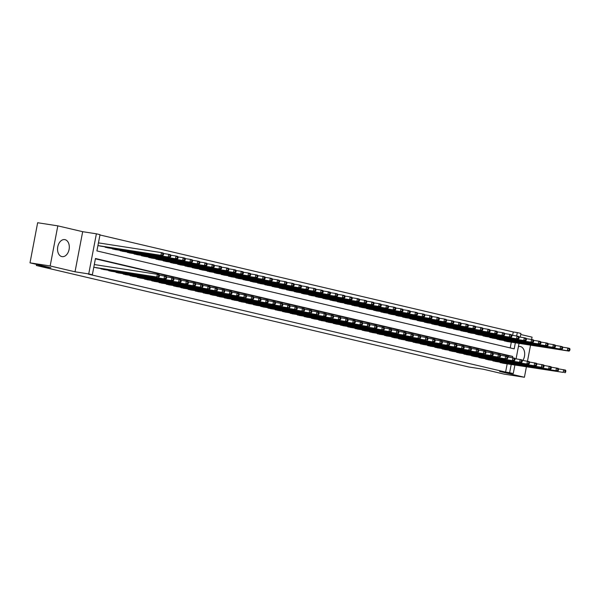 <?xml version="1.0" encoding="UTF-8"?>
<svg xmlns="http://www.w3.org/2000/svg" width="600" height="600" viewBox="0 0 600 600"><rect width="100%" height="100%" fill="white"/><g stroke="black" fill="none" stroke-linecap="round" stroke-linejoin="round"><path stroke-width="0.9" d="M522.855 360.45A8.617 5.805 98.8 0 0 524.52 351.96A8.617 5.805 98.8 0 0 520.418 346.538A8.617 5.805 98.8 0 0 520.125 346.478A8.617 5.805 98.8 0 0 518.415 346.582M65.04 239.67A8.617 5.805 98.8 0 0 64.74 239.61A8.617 5.805 98.8 0 0 57.72 247.013A8.617 5.805 98.8 0 0 61.807 256.582A8.617 5.805 98.8 0 0 62.108 256.635A8.617 5.805 98.8 0 0 69.127 249.233A8.617 5.805 98.8 0 0 65.04 239.67M512.61 335.385L513.263 331.965L517.29 332.587L520.92 333.442L520.215 337.14M531.623 339.487L532.065 337.155L520.717 334.493M514.89 365.055L513.27 373.553L499.56 371.43L524.415 377.265L504.248 374.145L483.39 369.248L468.87 367.005L36.345 265.5L50.865 267.743L30 262.845L37.65 222.735L57.818 225.855L50.16 265.965L75.023 271.8L88.733 273.923L96.382 233.805L100.012 234.66L96.907 250.92L514.192 348.847L515.34 342.803M75.023 271.8L82.672 231.69L57.818 225.855M82.672 231.69L96.382 233.805M513.263 331.965L99.953 234.968M524.415 377.265L526.403 366.84M527.482 361.17L530.543 345.157M30 262.845L50.16 265.965M499.553 362.108L503.857 363.353M492.293 360.405L496.605 361.65M485.033 358.695L489.345 359.947M477.78 356.993L482.092 358.245M470.52 355.29L474.832 356.543M463.268 353.587L467.572 354.84M456.007 351.885L460.32 353.13M448.748 350.183L453.06 351.428M441.495 348.48L445.808 349.725M434.235 346.778L438.548 348.022M426.975 345.075L431.287 346.32M419.722 343.373L424.035 344.618M412.463 341.67L416.775 342.915M405.21 339.968L409.515 341.212M397.95 338.257L402.263 339.51M390.69 336.555L395.002 337.808M383.438 334.853L387.75 336.105M376.178 333.15L380.49 334.403M368.925 331.447L373.23 332.692M361.665 329.745L365.978 330.99M354.405 328.043L358.718 329.288M347.153 326.34L351.465 327.585M339.892 324.638L344.205 325.882M332.64 322.935L336.945 324.18M325.38 321.233L329.692 322.478M318.12 319.53L322.433 320.775M310.868 317.827L315.18 319.072M303.608 316.118L307.92 317.37M296.347 314.415L300.66 315.668M289.095 312.712L293.407 313.965M281.835 311.01L286.147 312.263M274.582 309.308L278.888 310.553M267.322 307.605L271.635 308.85M260.062 305.903L264.375 307.147M252.81 304.2L257.123 305.445M245.55 302.498L249.862 303.743M238.298 300.795L242.603 302.04M231.038 299.093L235.35 300.337M223.778 297.39L228.09 298.635M216.525 295.68L220.837 296.933M209.265 293.978L213.577 295.23M202.013 292.275L206.317 293.528M194.752 290.572L199.065 291.825M187.493 288.87L191.805 290.115M180.24 287.168L184.553 288.413M172.98 285.465L177.292 286.71M165.72 283.763L170.032 285.007M158.468 282.06L162.78 283.305M151.208 280.358L155.52 281.603M143.955 278.655L148.26 279.9M136.695 276.952L141.007 278.197M129.435 275.243L133.748 276.495M122.183 273.54L126.495 274.793M114.922 271.837L119.235 273.09M107.67 270.135L111.975 271.388M100.41 268.433L104.722 269.678M99.015 242.962L98.453 242.827M510.217 347.918L511.312 342.18M97.935 245.535L101.602 246.292M104.542 246.75L108.855 247.995M111.802 248.452L116.115 249.705M119.062 250.155L123.375 251.407M126.315 251.858L130.627 253.11M133.575 253.56L137.887 254.812M140.835 255.27L145.14 256.515M148.087 256.972L152.4 258.218M155.347 258.675L159.66 259.92M162.6 260.377L166.913 261.623M169.86 262.08L174.172 263.325M177.12 263.782L181.425 265.028M184.373 265.485L188.685 266.73M191.632 267.188L195.945 268.433M198.885 268.89L203.197 270.142M206.145 270.593L210.458 271.845M213.405 272.295L217.71 273.548M220.657 273.998L224.97 275.25M227.917 275.707L232.23 276.952M235.17 277.41L239.483 278.655M242.43 279.112L246.743 280.358M249.69 280.815L254.002 282.06M256.942 282.517L261.255 283.763M264.202 284.22L268.515 285.465M271.462 285.923L275.767 287.168M278.715 287.625L283.028 288.87M285.975 289.327L290.288 290.572M293.228 291.03L297.54 292.282M300.487 292.733L304.8 293.985M307.748 294.435L312.053 295.688M315 296.138L319.312 297.39M322.26 297.847L326.572 299.093M329.513 299.55L333.825 300.795M336.772 301.252L341.085 302.498M344.032 302.955L348.337 304.2M351.285 304.657L355.597 305.903M358.545 306.36L362.858 307.605M365.798 308.062L370.11 309.308M373.058 309.765L377.37 311.01M380.317 311.468L384.63 312.72M387.57 313.17L391.882 314.423M394.83 314.873L399.143 316.125M402.09 316.575L406.395 317.827M409.342 318.285L413.655 319.53M416.603 319.987L420.915 321.233M423.855 321.69L428.168 322.935M431.115 323.392L435.428 324.638M438.375 325.095L442.68 326.34M445.627 326.798L449.94 328.043M452.888 328.5L457.2 329.745M460.14 330.202L464.452 331.447M467.4 331.905L471.713 333.157M474.66 333.608L478.965 334.86M481.912 335.31L486.225 336.562M489.173 337.013L493.485 338.265M496.425 338.722L500.737 339.968M503.685 340.425L507.998 341.67M512.505 357.69L512.745 356.438L95.46 258.51L92.355 274.77L88.328 274.147L505.605 372.075L507.173 363.862M508.47 357.067L508.71 355.815L95.4 258.817M93.802 267.218L97.462 267.975M94.875 264.645L94.312 264.51M36.555 264.39L36.345 265.5M513.27 373.553L509.64 372.697L511.207 364.485M505.605 372.075L509.64 372.697M92.355 274.77L88.733 273.923M519.023 343.373L516.082 358.822M516.638 336.007L517.29 332.587M508.71 355.815L512.745 356.438M94.358 267.353L156.788 277.005L96.172 267.78M94.305 264.555L157.305 274.298L159.12 274.725L159.465 275.572L158.745 275.4L158.535 276.487L159.262 276.653L159.465 275.572M158.535 276.487L156.788 277.005L157.305 274.298L158.745 275.4M158.602 277.433L159.262 276.653M100.312 246.097L162.735 255.75L160.92 255.322L161.438 252.615L98.445 242.873M162.877 253.718L161.438 252.615L163.252 253.042L163.605 253.89L162.877 253.718L162.667 254.805L163.395 254.97L163.605 253.89M162.667 254.805L160.92 255.322L98.498 245.67M163.395 254.97L162.735 255.75M101.618 269.055L165.855 279.135L103.433 269.483M159.308 275.19L166.373 276.428L166.725 277.275L165.998 277.103L165.795 278.19L166.515 278.362L166.725 277.275M165.795 278.19L164.04 278.715L164.558 276L165.998 277.103M165.855 279.135L166.515 278.362M108.877 270.757L173.115 280.837L110.692 271.185M166.567 276.892L173.632 278.13L173.977 278.978L173.257 278.805L173.047 279.892L173.775 280.065L173.977 278.978M173.047 279.892L171.3 280.418L171.817 277.702L173.257 278.805M173.115 280.837L173.775 280.065M116.13 272.46L180.375 282.54L117.945 272.888M173.82 278.595L180.892 279.832L181.238 280.68L180.51 280.507L180.308 281.595L181.035 281.767L181.238 280.68M180.308 281.595L178.56 282.12L179.078 279.405L180.51 280.507M180.375 282.54L181.035 281.767M123.39 274.163L187.627 284.25L125.205 274.59M181.08 280.298L188.145 281.535L188.498 282.382L187.77 282.21L187.56 283.298L188.288 283.47L188.498 282.382M187.56 283.298L185.812 283.822L186.33 281.108L187.77 282.21M187.627 284.25L188.288 283.47M107.565 247.8L169.995 257.452L168.18 257.032L168.697 254.317L163.447 253.507M170.137 255.42L168.697 254.317L170.512 254.745L170.858 255.593L170.137 255.42L169.928 256.507L170.655 256.673L170.858 255.593M169.928 256.507L168.18 257.032L105.757 247.373M170.655 256.673L169.995 257.452M114.825 249.502L177.255 259.155L175.44 258.735L175.958 256.02L170.7 255.21M177.39 257.123L175.958 256.02L177.765 256.447L178.118 257.295L177.39 257.123L177.188 258.21L177.907 258.382L178.118 257.295M177.188 258.21L175.44 258.735L113.01 249.075M177.907 258.382L177.255 259.155M122.085 251.205L184.507 260.858L182.692 260.438L183.21 257.722L177.96 256.913M184.65 258.825L183.21 257.722L185.025 258.15L185.377 258.998L184.65 258.825L184.44 259.913L185.167 260.085L185.377 258.998M184.44 259.913L182.692 260.438L120.27 250.778M185.167 260.085L184.507 260.858M129.337 252.907L191.767 262.567L189.953 262.14L190.47 259.425L185.22 258.615M191.903 260.528L190.47 259.425L192.285 259.853L192.63 260.7L191.903 260.528L191.7 261.615L192.428 261.788L192.63 260.7M191.7 261.615L189.953 262.14L127.523 252.48M192.428 261.788L191.767 262.567M130.65 275.865L194.888 285.952L132.458 276.293M188.34 282L195.405 283.237L195.75 284.085L195.03 283.92L194.82 285L195.548 285.173L195.75 284.085M194.82 285L193.072 285.525L193.59 282.81L195.03 283.92M194.888 285.952L195.548 285.173M136.597 254.61L199.02 264.27L197.205 263.843L197.722 261.127L192.472 260.317M199.163 262.237L197.722 261.127L199.538 261.555L199.89 262.403L199.163 262.237L198.952 263.317L199.68 263.49L199.89 262.403M198.952 263.317L197.205 263.843L134.782 254.183M199.68 263.49L199.02 264.27M137.903 277.575L200.333 287.228L139.718 277.995M195.593 283.702L202.657 284.94L203.01 285.788L202.282 285.623L202.08 286.702L202.8 286.875L203.01 285.788M202.08 286.702L200.333 287.228L200.843 284.52L202.282 285.623M202.14 287.655L202.8 286.875M143.858 256.312L206.28 265.972L204.465 265.545L204.983 262.837L199.733 262.02M206.423 263.94L204.983 262.837L206.798 263.257L207.142 264.105L206.423 263.94L206.212 265.02L206.94 265.192L207.142 264.105M206.212 265.02L204.465 265.545L142.042 255.892M206.94 265.192L206.28 265.972M145.163 279.278L207.585 288.93L146.977 279.697M202.853 285.405L209.917 286.642L210.27 287.49L209.542 287.325L209.333 288.405L210.06 288.577L210.27 287.49M209.333 288.405L207.585 288.93L208.103 286.222L209.542 287.325M209.4 289.358L210.06 288.577M151.11 258.015L213.54 267.675L211.725 267.248L212.243 264.54L206.985 263.722M213.675 265.642L212.243 264.54L214.05 264.96L214.403 265.808L213.675 265.642L213.472 266.722L214.192 266.895L214.403 265.808M213.472 266.722L211.725 267.248L149.295 257.595M214.192 266.895L213.54 267.675M152.415 280.98L214.845 290.632L154.23 281.4M210.112 287.108L217.178 288.353L217.522 289.2L216.795 289.028L216.593 290.108L217.32 290.28L217.522 289.2M216.593 290.108L214.845 290.632L215.362 287.925L216.795 289.028M216.66 291.06L217.32 290.28M158.37 259.718L220.792 269.377L218.978 268.95L219.495 266.243L214.245 265.425M220.935 267.345L219.495 266.243L221.31 266.663L221.663 267.51L220.935 267.345L220.725 268.425L221.452 268.597L221.663 267.51M220.725 268.425L218.978 268.95L156.555 259.298M221.452 268.597L220.792 269.377M159.675 282.683L222.097 292.335L161.49 283.11M217.365 288.817L224.43 290.055L224.782 290.903L224.055 290.73L223.845 291.81L224.572 291.983L224.782 290.903M223.845 291.81L222.097 292.335L222.615 289.627L224.055 290.73M223.913 292.763L224.572 291.983M165.623 261.428L228.053 271.08L226.237 270.653L226.755 267.945L221.505 267.127M228.195 269.048L226.755 267.945L228.57 268.373L228.915 269.22L228.195 269.048L227.985 270.127L228.712 270.3L228.915 269.22M227.985 270.127L226.237 270.653L163.808 261M228.712 270.3L228.053 271.08M166.935 284.385L231.173 294.465L168.743 284.812M224.625 290.52L231.69 291.757L232.035 292.605L231.315 292.433L231.105 293.52L231.833 293.685L232.035 292.605M231.105 293.52L229.358 294.038L229.875 291.33L231.315 292.433M231.173 294.465L231.833 293.685M172.882 263.13L235.305 272.782L233.49 272.355L234.007 269.647L228.757 268.837M235.447 270.75L234.007 269.647L235.822 270.075L236.175 270.923L235.447 270.75L235.245 271.83L235.965 272.002L236.175 270.923M235.245 271.83L233.49 272.355L171.067 262.702M235.965 272.002L235.305 272.782M174.188 286.087L238.433 296.168L176.002 286.515M231.877 292.222L238.942 293.46L239.295 294.308L238.567 294.135L238.365 295.222L239.085 295.388L239.295 294.308M238.365 295.222L236.618 295.74L237.135 293.032L238.567 294.135M238.433 296.168L239.085 295.388M180.142 264.832L242.565 274.485L240.75 274.058L241.267 271.35L236.017 270.54M242.708 272.452L241.267 271.35L243.083 271.778L243.428 272.625L242.708 272.452L242.498 273.54L243.225 273.705L243.428 272.625M242.498 273.54L240.75 274.058L178.328 264.405M243.225 273.705L242.565 274.485M181.447 287.79L243.87 297.442L183.262 288.218M239.138 293.925L246.202 295.163L246.555 296.01L245.827 295.837L245.618 296.925L246.345 297.09L246.555 296.01M245.618 296.925L243.87 297.442L244.388 294.735L245.827 295.837M245.685 297.87L246.345 297.09M187.395 266.535L249.825 276.188L248.01 275.76L248.528 273.053L243.27 272.243M249.96 274.155L248.528 273.053L250.343 273.48L250.688 274.327L249.96 274.155L249.757 275.243L250.485 275.407L250.688 274.327M249.757 275.243L248.01 275.76L185.58 266.108M250.485 275.407L249.825 276.188M194.655 268.237L257.077 277.89L255.263 277.462L255.78 274.755L250.53 273.945M257.22 275.858L255.78 274.755L257.595 275.183L257.947 276.03L257.22 275.858L257.01 276.945L257.737 277.11L257.947 276.03M257.01 276.945L255.263 277.462L192.84 267.81M257.737 277.11L257.077 277.89M201.907 269.94L264.337 279.593L262.522 279.173L263.04 276.457L257.79 275.647M264.48 277.56L263.04 276.457L264.855 276.885L265.2 277.733L264.48 277.56L264.27 278.647L264.998 278.82L265.2 277.733M264.27 278.647L262.522 279.173L200.1 269.513M264.998 278.82L264.337 279.593M188.7 289.493L252.945 299.572L190.515 289.92M246.397 295.627L253.462 296.865L253.808 297.712L253.08 297.54L252.877 298.627L253.605 298.793L253.808 297.712M252.877 298.627L251.13 299.153L251.647 296.438L253.08 297.54M252.945 299.572L253.605 298.793M195.96 291.195L260.197 301.275L197.775 291.623M253.65 297.33L260.715 298.567L261.067 299.415L260.34 299.243L260.13 300.33L260.858 300.502L261.067 299.415M260.13 300.33L258.382 300.855L258.9 298.14L260.34 299.243M260.197 301.275L260.858 300.502M203.22 292.897L267.457 302.978L205.035 293.325M260.91 299.032L267.975 300.27L268.32 301.118L267.6 300.945L267.39 302.032L268.118 302.205L268.32 301.118M267.39 302.032L265.642 302.558L266.16 299.843L267.6 300.945M267.457 302.978L268.118 302.205M209.167 271.642L271.59 281.295L269.782 280.875L270.293 278.16L265.043 277.35M271.733 279.263L270.293 278.16L272.108 278.587L272.46 279.435L271.733 279.263L271.53 280.35L272.25 280.522L272.46 279.435M271.53 280.35L269.782 280.875L207.353 271.215M272.25 280.522L271.59 281.295M210.472 294.6L274.718 304.688L212.288 295.028M268.163 300.735L275.235 301.972L275.58 302.82L274.853 302.647L274.65 303.735L275.37 303.907L275.58 302.82M274.65 303.735L272.903 304.26L273.42 301.545L274.853 302.647M274.718 304.688L275.37 303.907M216.428 273.345L278.85 283.005L277.035 282.577L277.553 279.862L272.303 279.053M278.993 280.965L277.553 279.862L279.368 280.29L279.72 281.138L278.993 280.965L278.782 282.053L279.51 282.225L279.72 281.138M278.782 282.053L277.035 282.577L214.612 272.918M279.51 282.225L278.85 283.005M217.733 296.303L280.155 305.962L219.548 296.73M275.423 302.438L282.487 303.675L282.84 304.522L282.112 304.358L281.903 305.438L282.63 305.61L282.84 304.522M281.903 305.438L280.155 305.962L280.673 303.248L282.112 304.358M281.97 306.39L282.63 305.61M223.68 275.048L286.11 284.707L284.295 284.28L284.812 281.565L279.562 280.755M286.245 282.675L284.812 281.565L286.627 281.993L286.972 282.84L286.245 282.675L286.043 283.755L286.77 283.928L286.972 282.84M286.043 283.755L284.295 284.28L221.865 274.62M286.77 283.928L286.11 284.707M224.985 298.013L287.415 307.665L226.8 298.433M282.683 304.14L289.748 305.377L290.093 306.225L289.373 306.06L289.163 307.14L289.89 307.312L290.093 306.225M289.163 307.14L287.415 307.665L287.933 304.957L289.373 306.06M289.23 308.093L289.89 307.312M230.94 276.75L293.362 286.41L291.548 285.983L292.065 283.275L286.815 282.457M293.505 284.377L292.065 283.275L293.88 283.695L294.233 284.543L293.505 284.377L293.295 285.457L294.022 285.63L294.233 284.543M293.295 285.457L291.548 285.983L229.125 276.322M294.022 285.63L293.362 286.41M232.245 299.715L294.675 309.368L234.06 300.135M289.935 305.843L297 307.08L297.353 307.928L296.625 307.763L296.423 308.843L297.142 309.015L297.353 307.928M296.423 308.843L294.675 309.368L295.185 306.66L296.625 307.763M296.483 309.795L297.142 309.015M238.192 278.452L300.623 288.112L298.808 287.685L299.325 284.978L294.075 284.16M300.765 286.08L299.325 284.978L301.14 285.397L301.485 286.245L300.765 286.08L300.555 287.16L301.282 287.332L301.485 286.245M300.555 287.16L298.808 287.685L236.385 278.032M301.282 287.332L300.623 288.112M239.505 301.418L301.928 311.07L241.32 301.837M297.195 307.545L304.26 308.782L304.605 309.63L303.885 309.465L303.675 310.545L304.403 310.718L304.605 309.63M303.675 310.545L301.928 311.07L302.445 308.362L303.885 309.465M303.743 311.498L304.403 310.718M245.452 280.155L307.882 289.815L306.067 289.388L306.585 286.68L301.327 285.862M308.017 287.782L306.585 286.68L308.392 287.1L308.745 287.947L308.017 287.782L307.815 288.862L308.535 289.035L308.745 287.947M307.815 288.862L306.067 289.388L243.638 279.735M308.535 289.035L307.882 289.815M246.757 303.12L309.188 312.772L248.572 303.548M304.447 309.255L311.52 310.493L311.865 311.34L311.138 311.168L310.935 312.248L311.663 312.42L311.865 311.34M310.935 312.248L309.188 312.772L309.705 310.065L311.138 311.168M311.002 313.2L311.663 312.42M252.712 281.865L315.135 291.517L313.32 291.09L313.837 288.382L308.587 287.565M315.278 289.485L313.837 288.382L315.653 288.81L316.005 289.657L315.278 289.485L315.067 290.565L315.795 290.737L316.005 289.657M315.067 290.565L313.32 291.09L250.897 281.438M315.795 290.737L315.135 291.517M254.017 304.822L316.44 314.475L255.833 305.25M311.707 310.957L318.772 312.195L319.125 313.043L318.397 312.87L318.188 313.95L318.915 314.123L319.125 313.043M318.188 313.95L316.44 314.475L316.957 311.767L318.397 312.87M318.255 314.903L318.915 314.123M259.965 283.567L322.395 293.22L320.58 292.793L321.097 290.085L315.847 289.275M322.53 291.188L321.097 290.085L322.913 290.513L323.257 291.36L322.53 291.188L322.327 292.267L323.055 292.44L323.257 291.36M322.327 292.267L320.58 292.793L258.15 283.14M323.055 292.44L322.395 293.22M261.278 306.525L325.515 316.605L263.085 306.952M318.968 312.66L326.032 313.897L326.377 314.745L325.657 314.572L325.447 315.66L326.175 315.825L326.377 314.745M325.447 315.66L323.7 316.178L324.218 313.47L325.657 314.572M325.515 316.605L326.175 315.825M268.53 308.228L330.96 317.88L270.345 308.655M326.22 314.362L333.285 315.6L333.638 316.447L332.91 316.275L332.707 317.362L333.428 317.528L333.638 316.447M332.707 317.362L330.96 317.88L331.47 315.173L332.91 316.275M332.767 318.308L333.428 317.528M275.79 309.93L340.028 320.01L277.605 310.358M333.48 316.065L340.545 317.303L340.897 318.15L340.17 317.978L339.96 319.065L340.688 319.23L340.897 318.15M339.96 319.065L338.212 319.59L338.73 316.875L340.17 317.978M340.028 320.01L340.688 319.23M267.225 285.27L329.647 294.923L327.832 294.495L328.35 291.788L323.1 290.978M329.79 292.89L328.35 291.788L330.165 292.215L330.517 293.062L329.79 292.89L329.58 293.978L330.308 294.142L330.517 293.062M329.58 293.978L327.832 294.495L265.41 284.843M330.308 294.142L329.647 294.923M274.485 286.972L336.907 296.625L335.093 296.197L335.61 293.49L330.36 292.68M337.05 294.593L335.61 293.49L337.425 293.918L337.77 294.765L337.05 294.593L336.84 295.68L337.567 295.845L337.77 294.765M336.84 295.68L335.093 296.197L272.67 286.545M337.567 295.845L336.907 296.625M281.737 288.675L344.168 298.327L342.353 297.9L342.87 295.192L337.612 294.382M344.303 296.295L342.87 295.192L344.685 295.62L345.03 296.468L344.303 296.295L344.1 297.382L344.82 297.548L345.03 296.468M344.1 297.382L342.353 297.9L279.923 288.248M344.82 297.548L344.168 298.327M283.043 311.632L347.288 321.712L284.858 312.06M340.74 317.767L347.805 319.005L348.15 319.853L347.423 319.68L347.22 320.767L347.947 320.94L348.15 319.853M347.22 320.767L345.472 321.293L345.99 318.577L347.423 319.68M347.288 321.712L347.947 320.94M288.998 290.377L351.42 300.03L349.605 299.61L350.123 296.895L344.873 296.085M351.562 297.998L350.123 296.895L351.938 297.322L352.29 298.17L351.562 297.998L351.353 299.085L352.08 299.25L352.29 298.17M351.353 299.085L349.605 299.61L287.183 289.95M352.08 299.25L351.42 300.03M290.303 313.335L354.54 323.415L292.118 313.763M347.993 319.47L355.058 320.707L355.41 321.555L354.683 321.382L354.472 322.47L355.2 322.642L355.41 321.555M354.472 322.47L352.725 322.995L353.243 320.28L354.683 321.382M354.54 323.415L355.2 322.642M296.25 292.08L358.68 301.733L356.865 301.312L357.382 298.597L352.132 297.788M358.822 299.7L357.382 298.597L359.197 299.025L359.543 299.873L358.822 299.7L358.612 300.788L359.34 300.96L359.543 299.873M358.612 300.788L356.865 301.312L294.435 291.653M359.34 300.96L358.68 301.733M297.562 315.038L361.8 325.125L299.37 315.465M355.252 321.173L362.317 322.41L362.663 323.257L361.942 323.085L361.733 324.173L362.46 324.345L362.663 323.257M361.733 324.173L359.985 324.697L360.502 321.983L361.942 323.085M361.8 325.125L362.46 324.345M303.51 293.782L365.933 303.435L364.118 303.015L364.635 300.3L359.385 299.49M366.075 301.403L364.635 300.3L366.45 300.728L366.803 301.575L366.075 301.403L365.873 302.49L366.593 302.663L366.803 301.575M365.873 302.49L364.118 303.015L301.695 293.355M366.593 302.663L365.933 303.435M304.815 316.74L367.245 326.4L306.63 317.168M362.505 322.875L369.57 324.112L369.923 324.96L369.195 324.795L368.993 325.875L369.712 326.048L369.923 324.96M368.993 325.875L367.245 326.4L367.763 323.685L369.195 324.795M369.06 326.827L369.712 326.048M310.77 295.485L373.192 305.145L371.377 304.718L371.895 302.002L366.645 301.192M373.335 303.105L371.895 302.002L373.71 302.43L374.055 303.278L373.335 303.105L373.125 304.192L373.853 304.365L374.055 303.278M373.125 304.192L371.377 304.718L308.955 295.058M373.853 304.365L373.192 305.145M312.075 318.442L376.312 328.53L313.89 318.87M369.765 324.577L376.83 325.815L377.183 326.663L376.455 326.498L376.245 327.577L376.972 327.75L377.183 326.663M376.245 327.577L374.498 328.103L375.015 325.395L376.455 326.498M376.312 328.53L376.972 327.75M319.327 320.153L381.757 329.805L321.142 320.572M377.025 326.28L384.09 327.517L384.435 328.365L383.707 328.2L383.505 329.28L384.232 329.452L384.435 328.365M383.505 329.28L381.757 329.805L382.275 327.097L383.707 328.2M383.572 330.233L384.232 329.452M326.587 321.855L389.01 331.507L328.403 322.275M384.278 327.983L391.342 329.22L391.695 330.067L390.967 329.903L390.757 330.983L391.485 331.155L391.695 330.067M390.757 330.983L389.01 331.507L389.528 328.8L390.967 329.903M390.825 331.935L391.485 331.155M318.022 297.188L380.452 306.847L378.638 306.42L379.155 303.705L373.897 302.895M380.587 304.815L379.155 303.705L380.97 304.132L381.315 304.98L380.587 304.815L380.385 305.895L381.112 306.067L381.315 304.98M380.385 305.895L378.638 306.42L316.207 296.76M381.112 306.067L380.452 306.847M325.282 298.89L387.705 308.55L385.89 308.123L386.408 305.415L381.157 304.597M387.847 306.517L386.408 305.415L388.222 305.835L388.575 306.683L387.847 306.517L387.638 307.597L388.365 307.77L388.575 306.683M387.638 307.597L385.89 308.123L323.468 298.47M388.365 307.77L387.705 308.55M332.535 300.593L394.965 310.252L393.15 309.825L393.668 307.118L388.418 306.3M395.107 308.22L393.668 307.118L395.482 307.538L395.827 308.385L395.107 308.22L394.897 309.3L395.625 309.472L395.827 308.385M394.897 309.3L393.15 309.825L330.728 300.173M395.625 309.472L394.965 310.252M333.847 323.558L396.27 333.21L335.663 323.985M391.537 329.685L398.603 330.93L398.947 331.778L398.228 331.605L398.018 332.685L398.745 332.858L398.947 331.778M398.018 332.685L396.27 333.21L396.787 330.502L398.228 331.605M398.085 333.638L398.745 332.858M339.795 302.295L402.217 311.955L400.41 311.528L400.92 308.82L395.67 308.002M402.36 309.923L400.92 308.82L402.735 309.248L403.088 310.095L402.36 309.923L402.158 311.002L402.877 311.175L403.088 310.095M402.158 311.002L400.41 311.528L337.98 301.875M402.877 311.175L402.217 311.955M341.1 325.26L405.345 335.34L342.915 325.688M398.79 331.395L405.862 332.632L406.207 333.48L405.48 333.308L405.278 334.388L405.998 334.56L406.207 333.48M405.278 334.388L403.53 334.913L404.048 332.205L405.48 333.308M405.345 335.34L405.998 334.56M347.055 304.005L409.478 313.657L407.662 313.23L408.18 310.522L402.93 309.712M409.62 311.625L408.18 310.522L409.995 310.95L410.347 311.798L409.62 311.625L409.41 312.705L410.138 312.877L410.347 311.798M409.41 312.705L407.662 313.23L345.24 303.577M410.138 312.877L409.478 313.657M348.36 326.962L410.783 336.615L350.175 327.39M406.05 333.097L413.115 334.335L413.467 335.183L412.74 335.01L412.53 336.097L413.257 336.263L413.467 335.183M412.53 336.097L410.783 336.615L411.3 333.907L412.74 335.01M412.597 337.043L413.257 336.263M354.308 305.707L416.737 315.36L414.923 314.933L415.44 312.225L410.19 311.415M416.873 313.327L415.44 312.225L417.255 312.653L417.6 313.5L416.873 313.327L416.67 314.415L417.397 314.58L417.6 313.5M416.67 314.415L414.923 314.933L352.493 305.28M417.397 314.58L416.737 315.36M355.612 328.665L418.043 338.317L357.428 329.093M413.31 334.8L420.375 336.038L420.72 336.885L420 336.712L419.79 337.8L420.518 337.965L420.72 336.885M419.79 337.8L418.043 338.317L418.56 335.61L420 336.712M419.857 338.745L420.518 337.965M361.567 307.41L423.99 317.062L422.175 316.635L422.692 313.928L417.442 313.118M424.132 315.03L422.692 313.928L424.507 314.355L424.86 315.202L424.132 315.03L423.923 316.118L424.65 316.282L424.86 315.202M423.923 316.118L422.175 316.635L359.752 306.983M424.65 316.282L423.99 317.062M362.873 330.368L425.303 340.02L364.688 330.795M420.562 336.502L427.627 337.74L427.98 338.587L427.252 338.415L427.05 339.502L427.77 339.668L427.98 338.587M427.05 339.502L425.303 340.02L425.812 337.312L427.252 338.415M427.11 340.447L427.77 339.668M368.82 309.112L431.25 318.765L429.435 318.337L429.952 315.63L424.702 314.82M431.393 316.733L429.952 315.63L431.768 316.058L432.112 316.905L431.393 316.733L431.183 317.82L431.91 317.985L432.112 316.905M431.183 317.82L429.435 318.337L367.013 308.685M431.91 317.985L431.25 318.765M370.132 332.07L434.37 342.15L371.947 332.498M427.822 338.205L434.888 339.442L435.24 340.29L434.513 340.118L434.303 341.205L435.03 341.377L435.24 340.29M434.303 341.205L432.555 341.73L433.072 339.015L434.513 340.118M434.37 342.15L435.03 341.377M376.08 310.815L438.51 320.468L436.695 320.048L437.213 317.332L431.955 316.522M438.645 318.435L437.213 317.332L439.02 317.76L439.373 318.608L438.645 318.435L438.442 319.522L439.162 319.688L439.373 318.608M438.442 319.522L436.695 320.048L374.265 310.388M439.162 319.688L438.51 320.468M377.385 333.772L441.63 343.853L379.2 334.2M435.075 339.907L442.147 341.145L442.493 341.993L441.765 341.82L441.562 342.907L442.29 343.08L442.493 341.993M441.562 342.907L439.815 343.433L440.332 340.718L441.765 341.82M441.63 343.853L442.29 343.08M383.34 312.517L445.763 322.17L443.947 321.75L444.465 319.035L439.215 318.225M445.905 320.138L444.465 319.035L446.28 319.462L446.632 320.31L445.905 320.138L445.695 321.225L446.423 321.397L446.632 320.31M445.695 321.225L443.947 321.75L381.525 312.09M446.423 321.397L445.763 322.17M384.645 335.475L448.882 345.555L386.46 335.903M442.335 341.61L449.4 342.847L449.752 343.695L449.025 343.522L448.815 344.61L449.543 344.782L449.752 343.695M448.815 344.61L447.067 345.135L447.585 342.42L449.025 343.522M448.882 345.555L449.543 344.782M390.592 314.22L453.022 323.873L451.207 323.452L451.725 320.737L446.475 319.928M453.158 321.84L451.725 320.737L453.54 321.165L453.885 322.013L453.158 321.84L452.955 322.928L453.683 323.1L453.885 322.013M452.955 322.928L451.207 323.452L388.778 313.793M453.683 323.1L453.022 323.873M391.905 337.178L456.143 347.265L393.713 337.605M449.595 343.312L456.66 344.55L457.005 345.397L456.285 345.225L456.075 346.312L456.803 346.485L457.005 345.397M456.075 346.312L454.327 346.837L454.845 344.123L456.285 345.225M456.143 347.265L456.803 346.485M397.853 315.923L460.275 325.582L458.46 325.155L458.978 322.44L453.728 321.63M460.418 323.543L458.978 322.44L460.793 322.868L461.145 323.715L460.418 323.543L460.207 324.63L460.935 324.803L461.145 323.715M460.207 324.63L458.46 325.155L396.037 315.495M460.935 324.803L460.275 325.582M399.158 338.88L461.588 348.54L400.972 339.308M456.847 345.015L463.912 346.252L464.265 347.1L463.537 346.935L463.335 348.015L464.055 348.188L464.265 347.1M463.335 348.015L461.588 348.54L462.097 345.832L463.537 346.935M463.395 348.968L464.055 348.188M405.112 317.625L467.535 327.285L465.72 326.858L466.237 324.142L460.987 323.332M467.678 325.252L466.237 324.142L468.053 324.57L468.397 325.418L467.678 325.252L467.467 326.332L468.195 326.505L468.397 325.418M467.467 326.332L465.72 326.858L403.298 317.197M468.195 326.505L467.535 327.285M406.418 340.59L468.84 350.243L408.232 341.01M464.107 346.718L471.173 347.955L471.525 348.803L470.798 348.638L470.588 349.718L471.315 349.89L471.525 348.803M470.588 349.718L468.84 350.243L469.357 347.535L470.798 348.638M470.655 350.67L471.315 349.89M412.365 319.327L474.795 328.987L472.98 328.56L473.498 325.853L468.24 325.035M474.93 326.955L473.498 325.853L475.312 326.272L475.658 327.12L474.93 326.955L474.728 328.035L475.447 328.207L475.658 327.12M474.728 328.035L472.98 328.56L410.55 318.907M475.447 328.207L474.795 328.987M413.67 342.293L476.1 351.945L415.485 342.712M471.368 348.42L478.433 349.657L478.778 350.505L478.05 350.34L477.847 351.42L478.575 351.593L478.778 350.505M477.847 351.42L476.1 351.945L476.618 349.237L478.05 350.34M477.915 352.373L478.575 351.593M419.625 321.03L482.048 330.69L480.232 330.263L480.75 327.555L475.5 326.737M482.19 328.657L480.75 327.555L482.565 327.975L482.918 328.822L482.19 328.657L481.98 329.737L482.707 329.91L482.918 328.822M481.98 329.737L480.232 330.263L417.81 320.61M482.707 329.91L482.048 330.69M420.93 343.995L483.353 353.647L422.745 344.415M478.62 350.123L485.685 351.368L486.037 352.215L485.31 352.043L485.1 353.123L485.827 353.295L486.037 352.215M485.1 353.123L483.353 353.647L483.87 350.94L485.31 352.043M485.168 354.075L485.827 353.295M426.877 322.733L489.308 332.392L487.493 331.965L488.01 329.257L482.76 328.44M489.45 330.36L488.01 329.257L489.825 329.678L490.17 330.525L489.45 330.36L489.24 331.44L489.967 331.612L490.17 330.525M489.24 331.44L487.493 331.965L425.062 322.312M489.967 331.612L489.308 332.392M428.19 345.697L492.428 355.778L429.998 346.125M485.88 351.832L492.945 353.07L493.29 353.918L492.57 353.745L492.36 354.825L493.088 354.998L493.29 353.918M492.36 354.825L490.612 355.35L491.13 352.642L492.57 353.745M492.428 355.778L493.088 354.998M434.138 324.442L496.56 334.095L494.752 333.668L495.263 330.96L490.013 330.142M496.702 332.062L495.263 330.96L497.077 331.388L497.43 332.235L496.702 332.062L496.5 333.142L497.22 333.315L497.43 332.235M496.5 333.142L494.752 333.668L432.322 324.015M497.22 333.315L496.56 334.095M435.442 347.4L497.873 357.053L437.257 347.827M493.132 353.535L500.197 354.772L500.55 355.62L499.822 355.447L499.62 356.535L500.34 356.7L500.55 355.62M499.62 356.535L497.873 357.053L498.39 354.345L499.822 355.447M499.688 357.48L500.34 356.7M441.397 326.145L503.82 335.798L502.005 335.37L502.522 332.663L497.272 331.853M503.963 333.765L502.522 332.663L504.338 333.09L504.683 333.938L503.963 333.765L503.752 334.845L504.48 335.017L504.683 333.938M503.752 334.845L502.005 335.37L439.582 325.718M504.48 335.017L503.82 335.798M442.702 349.103L505.125 358.755L444.518 349.53M500.393 355.237L507.457 356.475L507.81 357.322L507.082 357.15L506.873 358.237L507.6 358.403L507.81 357.322M506.873 358.237L505.125 358.755L505.643 356.048L507.082 357.15M506.94 359.183L507.6 358.403M448.65 327.847L511.08 337.5L509.265 337.072L509.783 334.365L504.525 333.555M511.215 335.468L509.783 334.365L511.597 334.793L511.942 335.64L511.215 335.468L511.013 336.555L511.74 336.72L511.942 335.64M511.013 336.555L509.265 337.072L446.835 327.42M511.74 336.72L511.08 337.5M449.955 350.805L514.2 360.885L451.77 351.233M507.653 356.94L514.717 358.178L515.062 359.025L514.335 358.853L514.132 359.94L514.86 360.105L515.062 359.025M514.132 359.94L512.385 360.457L512.903 357.75L514.335 358.853M514.2 360.885L514.86 360.105M455.91 329.55L518.332 339.202L516.518 338.775L517.035 336.067L511.785 335.257M518.475 337.17L517.035 336.067L518.85 336.495L519.202 337.343L518.475 337.17L518.265 338.257L518.993 338.423L519.202 337.343M518.265 338.257L516.518 338.775L454.095 329.123M518.993 338.423L518.332 339.202M457.215 352.507L521.452 362.587L459.03 352.935M514.905 358.642L521.97 359.88L522.322 360.728L521.595 360.555L521.393 361.642L522.112 361.808L522.322 360.728M521.393 361.642L519.638 362.168L520.155 359.452L521.595 360.555M521.452 362.587L522.112 361.808M463.162 331.252L525.592 340.905L523.778 340.485L524.295 337.77L519.045 336.96M525.735 338.873L524.295 337.77L526.11 338.197L526.455 339.045L525.735 338.873L525.525 339.96L526.252 340.125L526.455 339.045M525.525 339.96L523.778 340.485L461.355 330.825M526.252 340.125L525.592 340.905M464.475 354.21L528.713 364.29L466.29 354.638M522.165 360.345L529.23 361.582L529.575 362.43L528.855 362.257L528.645 363.345L529.373 363.517L529.575 362.43M528.645 363.345L526.898 363.87L527.415 361.155L528.855 362.257M528.713 364.29L529.373 363.517M470.423 332.955L532.845 342.608L531.037 342.188L531.548 339.472L526.298 338.663M532.987 340.575L531.548 339.472L533.362 339.9L533.715 340.748L532.987 340.575L532.785 341.663L533.505 341.835L533.715 340.748M532.785 341.663L531.037 342.188L468.607 332.528M533.505 341.835L532.845 342.608M471.728 355.913L535.972 365.993L473.543 356.34M529.418 362.048L536.49 363.285L536.835 364.132L536.107 363.96L535.905 365.048L536.625 365.22L536.835 364.132M535.905 365.048L534.158 365.572L534.675 362.858L536.107 363.96M535.972 365.993L536.625 365.22M477.683 334.657L540.105 344.31L538.29 343.89L538.808 341.175L533.558 340.365M540.248 342.278L538.808 341.175L540.623 341.603L540.975 342.45L540.248 342.278L540.037 343.365L540.765 343.538L540.975 342.45M540.037 343.365L538.29 343.89L475.868 334.23M540.765 343.538L540.105 344.31M478.987 357.615L541.41 367.275L480.803 358.043M536.678 363.75L543.743 364.987L544.095 365.835L543.368 365.663L543.158 366.75L543.885 366.923L544.095 365.835M543.158 366.75L541.41 367.275L541.928 364.56L543.368 365.663M543.225 367.702L543.885 366.923M484.935 336.36L547.365 346.02L545.55 345.593L546.067 342.877L540.817 342.067M547.5 343.98L546.067 342.877L547.882 343.305L548.227 344.153L547.5 343.98L547.298 345.067L548.025 345.24L548.227 344.153M547.298 345.067L545.55 345.593L483.12 335.933M548.025 345.24L547.365 346.02M486.24 359.317L550.485 369.405L488.055 359.745M543.938 365.452L551.002 366.69L551.347 367.538L550.627 367.373L550.418 368.452L551.145 368.625L551.347 367.538M550.418 368.452L548.67 368.978L549.188 366.263L550.627 367.373M550.485 369.405L551.145 368.625M492.195 338.062L554.618 347.722L552.803 347.295L553.32 344.58L548.07 343.77M554.76 345.69L553.32 344.58L555.135 345.007L555.487 345.855L554.76 345.69L554.55 346.77L555.278 346.942L555.487 345.855M554.55 346.77L552.803 347.295L490.38 337.635M555.278 346.942L554.618 347.722M493.5 361.028L555.93 370.68L495.315 361.447M551.19 367.155L558.255 368.392L558.607 369.24L557.88 369.075L557.678 370.155L558.398 370.327L558.607 369.24M557.678 370.155L555.93 370.68L556.44 367.972L557.88 369.075M557.737 371.108L558.398 370.327M499.447 339.765L561.877 349.425L560.062 348.998L560.58 346.29L555.33 345.472M562.02 347.392L560.58 346.29L562.395 346.71L562.74 347.558L562.02 347.392L561.81 348.472L562.537 348.645L562.74 347.558M561.81 348.472L560.062 348.998L497.64 339.337M562.537 348.645L561.877 349.425M500.76 362.73L563.183 372.382L502.575 363.15M558.45 368.858L565.515 370.095L565.868 370.942L565.14 370.778L564.93 371.858L565.658 372.03L565.868 370.942M564.93 371.858L563.183 372.382L563.7 369.675L565.14 370.778M564.998 372.81L565.658 372.03M506.707 341.468L569.138 351.127L567.322 350.7L567.84 347.993L562.582 347.175M569.273 349.095L567.84 347.993L569.648 348.413L570 349.26L569.273 349.095L569.07 350.175L569.79 350.347L570 349.26M569.07 350.175L567.322 350.7L504.893 341.048M569.79 350.347L569.138 351.127M100.98 268.905L101.055 268.53M105.188 246.847L105.12 247.222M112.448 248.55L112.373 248.925M130.012 275.722L130.08 275.347M134.22 253.665L134.145 254.04M137.265 277.425L137.34 277.05M141.472 255.368L141.405 255.743M144.525 279.127L144.593 278.752M148.733 257.07L148.657 257.445M151.785 280.83L151.852 280.455M155.993 258.772L155.917 259.147M159.038 282.532L159.113 282.157M163.245 260.475L163.178 260.85M166.297 284.235L166.365 283.86M170.505 262.178L170.43 262.553M173.55 285.938L173.625 285.562M177.757 263.88L177.69 264.255M180.81 287.64L180.885 287.265M185.017 265.582L184.95 265.957M192.278 267.285L192.202 267.66M199.53 268.987L199.462 269.362M188.07 289.343L188.137 288.968M195.322 291.045L195.397 290.67M217.095 296.16L217.17 295.785M221.303 274.103L221.235 274.478M224.355 297.862L224.423 297.487M228.562 275.805L228.487 276.18M231.608 299.565L231.683 299.19M235.815 277.507L235.748 277.882M238.868 301.267L238.935 300.892M243.075 279.21L243 279.585M246.127 302.97L246.195 302.595M250.335 280.913L250.26 281.288M253.38 304.673L253.455 304.298M257.587 282.615L257.52 282.99M260.64 306.375L260.707 306M267.892 308.077L267.968 307.702M275.153 309.78L275.22 309.405M264.847 284.317L264.772 284.692M272.1 286.02L272.032 286.395M279.36 287.722L279.285 288.097M282.413 311.483L282.48 311.108M286.62 289.425L286.545 289.8M304.178 316.597L304.252 316.222M311.438 318.3L311.513 317.925M318.697 320.002L318.765 319.627M325.95 321.705L326.025 321.33M315.645 296.243L315.577 296.618M322.905 297.945L322.83 298.32M330.157 299.647L330.09 300.022M333.21 323.407L333.278 323.032M337.418 301.35L337.343 301.725M340.462 325.11L340.538 324.735M344.67 303.053L344.603 303.428M347.722 326.812L347.798 326.438M351.93 304.755L351.862 305.13M354.983 328.515L355.05 328.14M359.19 306.457L359.115 306.832M362.235 330.218L362.31 329.843M366.442 308.16L366.375 308.535M369.495 331.92L369.562 331.545M373.702 309.862L373.627 310.237M380.962 311.565L380.888 311.94M398.52 338.737L398.595 338.362M402.728 316.68L402.66 317.055M405.78 340.44L405.847 340.065M409.987 318.382L409.912 318.757M413.04 342.142L413.107 341.767M417.248 320.085L417.173 320.46M420.293 343.845L420.368 343.47M424.5 321.788L424.433 322.163M427.553 345.548L427.62 345.173M431.76 323.49L431.685 323.865M434.805 347.25L434.88 346.875M439.013 325.192L438.945 325.567M442.065 348.952L442.14 348.577M446.272 326.895L446.205 327.27M449.325 350.655L449.393 350.28M453.533 328.597L453.457 328.972M456.577 352.358L456.653 351.983M460.785 330.3L460.717 330.675M463.838 354.06L463.905 353.685M468.045 332.002L467.97 332.377M485.61 359.175L485.678 358.8M489.817 337.118L489.743 337.493M492.862 360.877L492.938 360.502M497.07 338.82L497.002 339.195M500.123 362.58L500.19 362.205M504.33 340.522L504.255 340.897"/></g></svg>
